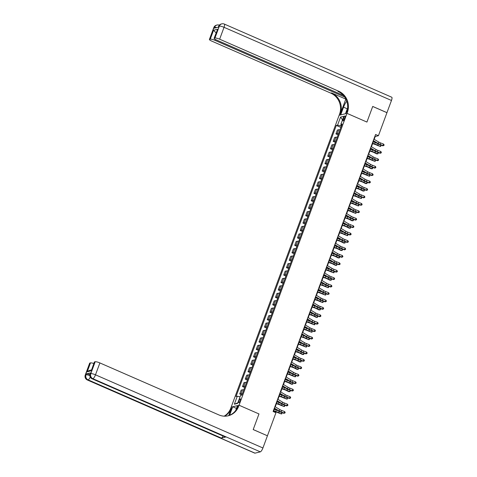 <?xml version="1.0" encoding="UTF-8"?>
<svg xmlns="http://www.w3.org/2000/svg" width="477" height="477" viewBox="0 0 477 477"><rect width="100%" height="100%" fill="white"/><g stroke="black" fill="none" stroke-linecap="round" stroke-linejoin="round"><path stroke-width="0.72" d="M240.271 400.602A2.069 0.572 -66.4 0 0 240.42 398.873A2.069 0.572 -66.4 0 0 238.905 400.936A2.069 0.572 -66.4 0 0 238.762 402.666A2.069 0.572 -66.4 0 0 240.271 400.602M267.388 435.775L253.204 429.544L258.975 413.941L239.043 405.229L347.006 113.359L339.135 115.273L230.773 408.211A16.164 15.204 -103.7 0 1 224.154 416.171M374.195 139.32L375.238 136.5L378.428 135.718L375.584 134.478L273.112 411.484L275.962 412.73L267.442 435.763M343.619 117.914L343.136 119.226A2.003 0.555 -66.4 0 0 342.993 120.902A2.003 0.555 -66.4 0 0 344.454 118.904L344.937 117.598A2.003 0.555 -66.4 0 0 345.08 115.917A2.003 0.555 -66.4 0 0 343.619 117.914L344.65 118.368M262.922 447.981A3.882 1.067 113.6 0 1 260.323 451.856L92.896 378.696L92.359 378.821A3.882 3.649 76.3 0 1 90.266 373.765A3.882 0.763 -159.7 0 0 90.04 373.914L90.374 373.02A3.882 0.763 20.3 0 1 90.594 372.871L90.266 373.765L90.797 373.634L95.191 361.745A3.882 0.763 20.3 0 1 99.89 362.931L95.489 374.815L262.922 447.981L267.43 435.793L253.192 429.574L258.975 413.941L239.043 405.229L231.166 407.143L232.71 406.768L229.854 414.495A7.274 2.003 -66.4 0 0 229.58 415.276M341.198 124.604L340.715 125.904L337.585 125.117L336.297 125.433L236.026 396.494L237.313 396.184L240.044 396.87M337.585 125.117L340.554 117.092L343.828 116.299L340.864 124.318L341.753 125.075M237.313 396.184L234.344 404.204L237.624 403.411L240.593 395.385L241.881 395.069L342.152 124.008L340.864 124.318M391.468 100.468L224.035 27.308A3.882 1.067 -66.4 0 0 224.315 24.065L391.748 97.225A3.882 1.067 113.6 0 1 391.468 100.468L386.96 112.655L372.722 106.437L366.938 122.07L372.71 106.466L386.948 112.685L378.428 135.718M347.62 107.909L345.467 113.735L347.006 113.359L366.938 122.07L347.006 113.359L347.405 112.292A16.164 15.204 76.3 0 0 338.664 91.208L219.641 39.197A3.882 0.763 -159.7 0 0 214.948 38.017L219.342 26.128L218.812 26.253L218.484 27.147L214.227 28.185L214.555 27.29L214.024 27.422L209.624 39.311L210.256 39.156L213.553 30.242L217.613 29.252L214.095 38.315A3.882 0.763 -159.7 0 0 216.457 39.973L343.434 95.454M273.458 411.639L274.537 408.717M275.241 406.815L277.286 401.288M277.99 399.386L280.035 393.859M280.738 391.957L282.783 386.43M283.487 384.528L285.532 378.994M286.236 377.098L288.281 371.565M288.984 369.663L291.03 364.136M291.733 362.234L293.778 356.707M294.482 354.805L296.527 349.277M297.231 347.375L299.276 341.842M299.979 339.946L302.024 334.413M302.728 332.511L304.773 326.983M305.477 325.081L307.522 319.554M308.225 317.652L310.271 312.125M310.974 310.223L313.019 304.69M313.723 302.794L315.768 297.26M316.472 295.358L318.517 289.831M319.22 287.929L321.265 282.402M321.969 280.5L324.014 274.973M324.718 273.071L326.763 267.537M327.466 265.641L329.512 260.108M330.215 258.206L332.26 252.679M332.964 250.777L335.009 245.25M335.713 243.348L337.758 237.82M338.461 235.918L340.506 230.385M341.21 228.489L343.255 222.956M343.959 221.054L346.004 215.526M346.707 213.624L348.753 208.097M349.456 206.195L351.501 200.668M352.205 198.766L354.25 193.233M354.954 191.331L356.999 185.803M357.702 183.901L359.747 178.374M360.451 176.472L362.496 170.945M363.2 169.043L365.245 163.516M365.948 161.614L367.994 156.08M368.697 154.178L370.742 148.651M371.446 146.749L373.491 141.222M341.347 126.184L340.715 125.904M374.892 136.344L375.238 136.5M336.297 125.433L340.882 127.437M339.976 129.887A2.588 0.513 -159.7 0 0 338.658 129.732L337.37 130.042L335.939 133.906L338.133 134.866M242.346 393.817A2.588 0.513 -159.7 0 0 241.028 393.662L239.74 393.972L241.934 394.932M239.74 393.972L241.171 390.108L242.453 389.798A2.588 0.513 -159.7 0 1 243.771 389.953M245.095 386.388A2.588 0.513 -159.7 0 0 243.777 386.227L242.489 386.543L244.683 387.503M242.489 386.543L243.92 382.679L245.202 382.363A2.588 0.513 -159.7 0 1 246.52 382.524M247.843 378.959A2.588 0.513 -159.7 0 0 246.526 378.798L245.238 379.114L247.432 380.068M245.238 379.114L246.669 375.25L247.951 374.934A2.588 0.513 -159.7 0 1 249.268 375.095M250.592 371.523A2.588 0.513 -159.7 0 0 249.274 371.368L247.986 371.684L250.181 372.638M247.986 371.684L249.411 367.821L250.699 367.505A2.588 0.513 -159.7 0 1 252.017 367.66M253.341 364.094A2.588 0.513 -159.7 0 0 252.023 363.939L250.735 364.249L252.929 365.209M250.735 364.249L252.16 360.385L253.448 360.075A2.588 0.513 -159.7 0 1 254.766 360.23M256.089 356.665A2.588 0.513 -159.7 0 0 254.772 356.51L253.484 356.82L255.672 357.78M253.484 356.82L254.909 352.956L256.197 352.646A2.588 0.513 -159.7 0 1 257.514 352.801M258.838 349.236A2.588 0.513 -159.7 0 0 257.52 349.075L256.232 349.391L258.421 350.351M256.232 349.391L257.658 345.527L258.945 345.211A2.588 0.513 -159.7 0 1 260.263 345.372M261.587 341.806A2.588 0.513 -159.7 0 0 260.269 341.645L258.981 341.961L261.169 342.915M258.981 341.961L260.406 338.098L261.694 337.782A2.588 0.513 -159.7 0 1 263.012 337.943M264.336 334.371A2.588 0.513 -159.7 0 0 263.018 334.216L261.73 334.532L263.918 335.486M261.73 334.532L263.155 330.668L264.443 330.352A2.588 0.513 -159.7 0 1 265.761 330.507M267.084 326.942A2.588 0.513 -159.7 0 0 265.767 326.787L264.479 327.097L266.667 328.057M264.479 327.097L265.904 323.233L267.192 322.923A2.588 0.513 -159.7 0 1 268.509 323.078M269.833 319.512A2.588 0.513 -159.7 0 0 268.515 319.357L267.227 319.668L269.416 320.627M267.227 319.668L268.652 315.804L269.94 315.494A2.588 0.513 -159.7 0 1 271.258 315.649M272.576 312.083A2.588 0.513 -159.7 0 0 271.264 311.922L269.976 312.238L272.164 313.198M269.976 312.238L271.401 308.375L272.689 308.059A2.588 0.513 -159.7 0 1 274.007 308.22M275.324 304.654A2.588 0.513 -159.7 0 0 274.013 304.493L272.725 304.809L274.913 305.763M272.725 304.809L274.15 300.945L275.438 300.629A2.588 0.513 -159.7 0 1 276.755 300.79M278.073 297.219A2.588 0.513 -159.7 0 0 276.761 297.064L275.473 297.38L277.662 298.334M275.473 297.38L276.898 293.516L278.186 293.2A2.588 0.513 -159.7 0 1 279.504 293.355M280.822 289.789A2.588 0.513 -159.7 0 0 279.51 289.634L278.222 289.944L280.41 290.904M278.222 289.944L279.647 286.081L280.935 285.771A2.588 0.513 -159.7 0 1 282.253 285.926M283.571 282.36A2.588 0.513 -159.7 0 0 282.259 282.205L280.971 282.515L283.159 283.475M280.971 282.515L282.396 278.651L283.684 278.341A2.588 0.513 -159.7 0 1 285.002 278.496M286.319 274.931A2.588 0.513 -159.7 0 0 285.002 274.77L283.72 275.086L285.908 276.046M283.72 275.086L285.145 271.222L286.433 270.906A2.588 0.513 -159.7 0 1 287.75 271.067M289.068 267.502A2.588 0.513 -159.7 0 0 287.75 267.341L286.468 267.657L288.657 268.611M286.468 267.657L287.893 263.793L289.181 263.477A2.588 0.513 -159.7 0 1 290.499 263.638M291.817 260.066A2.588 0.513 -159.7 0 0 290.499 259.911L289.217 260.227L291.405 261.181M289.217 260.227L290.642 256.358L291.93 256.048A2.588 0.513 -159.7 0 1 293.248 256.203M294.565 252.637A2.588 0.513 -159.7 0 0 293.248 252.482L291.966 252.792L294.154 253.752M291.966 252.792L293.391 248.928L294.679 248.618A2.588 0.513 -159.7 0 1 295.996 248.773M297.314 245.208A2.588 0.513 -159.7 0 0 295.996 245.053L294.714 245.363L296.903 246.323M294.714 245.363L296.139 241.499L297.427 241.189A2.588 0.513 -159.7 0 1 298.745 241.344M300.063 237.779A2.588 0.513 -159.7 0 0 298.745 237.618L297.457 237.934L299.651 238.894M297.457 237.934L298.888 234.07L300.176 233.754A2.588 0.513 -159.7 0 1 301.494 233.915M302.812 230.349A2.588 0.513 -159.7 0 0 301.494 230.188L300.206 230.504L302.4 231.458M300.206 230.504L301.637 226.641L302.925 226.325A2.588 0.513 -159.7 0 1 304.243 226.486M305.56 222.914A2.588 0.513 -159.7 0 0 304.243 222.759L302.955 223.075L305.149 224.029M302.955 223.075L304.386 219.205L305.674 218.895A2.588 0.513 -159.7 0 1 306.991 219.05M308.309 215.485A2.588 0.513 -159.7 0 0 306.991 215.33L305.703 215.64L307.898 216.6M305.703 215.64L307.134 211.776L308.422 211.466A2.588 0.513 -159.7 0 1 309.74 211.621M311.058 208.055A2.588 0.513 -159.7 0 0 309.74 207.9L308.452 208.21L310.646 209.17M308.452 208.21L309.883 204.347L311.171 204.037A2.588 0.513 -159.7 0 1 312.489 204.192M313.806 200.626A2.588 0.513 -159.7 0 0 312.489 200.465L311.201 200.781L313.395 201.741M311.201 200.781L312.632 196.918L313.92 196.602A2.588 0.513 -159.7 0 1 315.237 196.762M316.555 193.197A2.588 0.513 -159.7 0 0 315.237 193.036L313.949 193.352L316.144 194.306M313.949 193.352L315.38 189.488L316.668 189.172A2.588 0.513 -159.7 0 1 317.986 189.333M319.304 185.762A2.588 0.513 -159.7 0 0 317.986 185.607L316.698 185.917L318.892 186.877M316.698 185.917L318.129 182.053L319.417 181.743A2.588 0.513 -159.7 0 1 320.735 181.898M322.053 178.332A2.588 0.513 -159.7 0 0 320.735 178.177L319.447 178.487L321.641 179.447M319.447 178.487L320.878 174.624L322.166 174.314A2.588 0.513 -159.7 0 1 323.484 174.469M324.801 170.903A2.588 0.513 -159.7 0 0 323.484 170.748L322.196 171.058L324.39 172.018M322.196 171.058L323.627 167.194L324.915 166.884A2.588 0.513 -159.7 0 1 326.232 167.039M327.55 163.474A2.588 0.513 -159.7 0 0 326.232 163.313L324.944 163.629L327.139 164.589M324.944 163.629L326.375 159.765L327.663 159.449A2.588 0.513 -159.7 0 1 328.981 159.61M330.299 156.045A2.588 0.513 -159.7 0 0 328.981 155.884L327.693 156.2L329.887 157.154M327.693 156.2L329.124 152.336L330.412 152.02A2.588 0.513 -159.7 0 1 331.73 152.181M333.047 148.609A2.588 0.513 -159.7 0 0 331.73 148.454L330.442 148.764L332.636 149.724M330.442 148.764L331.873 144.901L333.161 144.591A2.588 0.513 -159.7 0 1 334.478 144.746M335.796 141.18A2.588 0.513 -159.7 0 0 334.478 141.025L333.19 141.335L335.385 142.295M333.19 141.335L334.621 137.471L335.909 137.161A2.588 0.513 -159.7 0 1 337.227 137.316M338.545 133.751A2.588 0.513 -159.7 0 0 337.227 133.596L335.939 133.906M342.516 119.852L340.554 117.092M234.344 404.204L237.844 402.821M373.861 139.123A2.26 0.447 20.3 0 1 373.926 139.159L378.762 142.074A3.232 0.638 -159.7 0 0 380.622 142.951L383.568 144.078L383.019 145.563L383.902 145.497L382.816 145.831L379.871 144.698A4.848 0.954 20.3 0 1 377.08 143.386L373.163 141.025M373.312 140.608A2.26 0.447 20.3 0 1 373.378 140.643L378.213 143.559A3.232 0.638 -159.7 0 0 380.074 144.436L383.019 145.563L382.816 145.831M383.568 144.078L384.122 144.907L383.902 145.497M372.603 143.625L374.886 144.37A3.232 0.638 20.3 0 1 376.931 145.199L380.252 146.451L377.766 145.211A4.848 0.954 -159.7 0 0 374.695 143.965L372.716 143.321M380.831 145.068L380.825 146.332L380.252 146.451L380.771 145.044M376.019 142.748A4.848 0.954 -159.7 0 0 375.244 142.48L373.264 141.836M371.112 146.552A2.26 0.447 20.3 0 1 371.178 146.588L376.013 149.504A3.232 0.638 -159.7 0 0 377.873 150.38L380.819 151.507L380.27 152.998L381.153 152.932L380.068 153.26L377.122 152.133A4.848 0.954 20.3 0 1 374.332 150.815L370.414 148.454M370.563 148.037A2.26 0.447 20.3 0 1 370.629 148.079L375.465 150.988A3.232 0.638 -159.7 0 0 377.325 151.865L380.27 152.998L380.068 153.26M380.819 151.507L381.373 152.336L381.153 152.932M368.369 153.982A2.26 0.447 20.3 0 1 368.429 154.023L373.264 156.933A3.232 0.638 -159.7 0 0 375.125 157.809L378.07 158.942L377.522 160.427L378.404 160.361L377.319 160.689L374.373 159.562A4.848 0.954 20.3 0 1 371.583 158.245L367.666 155.884M367.815 155.472A2.26 0.447 20.3 0 1 367.88 155.508L372.716 158.418A3.232 0.638 -159.7 0 0 374.576 159.294L377.522 160.427L377.319 160.689M378.07 158.942L378.625 159.765L378.404 160.361M365.62 161.411A2.26 0.447 20.3 0 1 365.68 161.453L370.516 164.362A3.232 0.638 -159.7 0 0 372.376 165.239L375.321 166.372L374.773 167.856L375.655 167.791L374.57 168.119L371.625 166.992A4.848 0.954 20.3 0 1 368.834 165.674L364.917 163.313M365.066 162.901A2.26 0.447 20.3 0 1 365.132 162.937L369.967 165.853A3.232 0.638 -159.7 0 0 371.827 166.729L374.773 167.856L374.57 168.119M375.321 166.372L375.876 167.194L375.655 167.791M369.854 151.054L372.138 151.799A3.232 0.638 20.3 0 1 374.183 152.628L376.669 153.874L377.504 153.886L375.017 152.64A4.848 0.954 -159.7 0 0 371.947 151.394L369.967 150.75M378.082 152.503L378.076 153.767L377.504 153.886L378.022 152.479M373.27 150.177A4.848 0.954 -159.7 0 0 372.495 149.909L370.516 149.265M367.105 158.483L369.389 159.229A3.232 0.638 20.3 0 1 371.434 160.057L374.755 161.315L372.269 160.069A4.848 0.954 -159.7 0 0 369.198 158.823L367.218 158.179M375.333 159.932L375.327 161.196L374.755 161.315L375.274 159.908M370.522 157.607A4.848 0.954 -159.7 0 0 369.747 157.338L367.767 156.695M364.356 165.918L366.64 166.658A3.232 0.638 20.3 0 1 368.685 167.493L371.172 168.733L372.006 168.745L369.52 167.505A4.848 0.954 -159.7 0 0 366.449 166.258L364.47 165.608M372.585 167.361L372.579 168.625L372.006 168.745L372.525 167.338M367.773 165.036A4.848 0.954 -159.7 0 0 366.998 164.768L365.018 164.124M362.872 168.846A2.26 0.447 20.3 0 1 362.931 168.882L367.767 171.798A3.232 0.638 -159.7 0 0 369.627 172.674L372.573 173.801L372.024 175.286L372.907 175.22L371.821 175.554L368.876 174.421A4.848 0.954 20.3 0 1 366.086 173.109L362.168 170.742M362.317 170.331A2.26 0.447 20.3 0 1 362.383 170.367L367.218 173.282A3.232 0.638 -159.7 0 0 369.079 174.159L372.024 175.286L371.821 175.554M372.573 173.801L373.127 174.63L372.907 175.22M361.608 173.348L363.891 174.087A3.232 0.638 20.3 0 1 365.937 174.922L369.258 176.174L366.771 174.934A4.848 0.954 -159.7 0 0 363.701 173.688L361.721 173.044M369.836 174.791L369.83 176.055L369.258 176.174L369.776 174.767M365.024 172.471A4.848 0.954 -159.7 0 0 364.249 172.203L362.27 171.553M346.761 101.225A7.274 2.003 -66.4 0 0 343.535 107.17L340.679 114.897L339.135 115.273L339.529 114.206A16.164 15.204 76.3 0 0 330.788 93.122L211.764 41.111A3.882 0.763 -159.7 0 1 209.403 39.454L213.803 27.565A3.882 0.763 20.3 0 1 214.024 27.422A3.882 3.649 76.3 0 1 216.522 25.144A3.882 3.882 0 0 0 213.803 27.565M345.795 99.156L340.298 114.015A16.164 15.204 76.3 0 0 331.557 92.937L345.897 99.133M217.613 29.252L214.316 38.166L214.948 38.017M344.656 97.016L214.948 40.336A3.882 0.763 -159.7 0 0 210.256 39.156M216.302 32.353L215.705 32.502A3.882 0.763 20.3 0 1 216.188 32.663M347.405 112.292L346.636 112.477A16.164 15.204 76.3 0 0 337.895 91.393L338.664 91.208M215.705 32.502L213.553 30.242M90.594 372.871L86.337 373.908A3.882 0.763 20.3 0 1 89.855 374.624M228.739 415.592L231.542 408.026A16.164 15.204 -103.7 0 1 224.56 416.188M235.68 410.518L237.498 405.605L239.043 405.229L238.649 406.297A16.164 15.204 -103.7 0 1 228.227 415.783A16.164 15.204 -103.7 0 1 218.913 414.936L99.89 362.931M95.191 361.745L94.565 361.9A3.882 0.763 20.3 0 0 94.345 362.049L91.268 370.814L87.202 371.804L90.499 362.89L89.873 363.039L85.478 374.928L86.009 374.797L86.337 373.908M90.499 362.89A3.882 0.763 20.3 0 1 93.796 363.522M223.123 436.056A3.882 1.067 113.6 0 1 221.37 438.089L88.108 379.859L87.571 379.99A3.882 3.649 76.3 0 1 85.478 374.928A3.882 0.763 -159.7 0 0 85.252 375.077L89.652 363.188A3.882 0.763 20.3 0 1 89.873 363.039M260.323 451.856L255.004 453.15A3.882 1.067 113.6 0 1 254.772 453.138L87.339 379.978A3.882 1.067 -66.4 0 0 87.571 379.99L255.004 453.15M221.37 438.089L225.621 437.057A3.882 1.067 113.6 0 1 225.388 437.045L92.127 378.81A3.882 1.067 -66.4 0 0 92.359 378.821L225.621 437.057M236.461 408.407L232.71 406.768M238.649 406.297L237.88 406.487A16.164 15.204 -103.7 0 1 227.845 415.872M87.202 371.804L89.235 370.474L91.423 369.943M360.123 176.275A2.26 0.447 20.3 0 1 360.183 176.311L365.018 179.227A3.232 0.638 -159.7 0 0 366.879 180.103L369.824 181.23L369.276 182.721L370.158 182.649L369.073 182.983L366.127 181.85A4.848 0.954 20.3 0 1 363.337 180.539L359.419 178.177M359.569 177.76A2.26 0.447 20.3 0 1 359.634 177.796L364.47 180.711A3.232 0.638 -159.7 0 0 366.33 181.588L369.276 182.721L369.073 182.983M369.824 181.23L370.379 182.059L370.158 182.649M358.859 180.777L361.143 181.522A3.232 0.638 20.3 0 1 363.188 182.351L365.674 183.591L366.509 183.603L364.023 182.363A4.848 0.954 -159.7 0 0 360.952 181.117L358.972 180.473M367.087 182.22L367.081 183.484L366.509 183.603L367.028 182.196M362.276 179.901A4.848 0.954 -159.7 0 0 361.5 179.632L359.521 178.988M357.374 183.705A2.26 0.447 20.3 0 1 357.434 183.74L362.27 186.656A3.232 0.638 -159.7 0 0 364.13 187.533L367.075 188.659L366.527 190.15L367.415 190.084L366.324 190.412L363.379 189.286A4.848 0.954 20.3 0 1 360.588 187.968L356.671 185.607M356.82 185.189A2.26 0.447 20.3 0 1 356.885 185.231L361.721 188.141A3.232 0.638 -159.7 0 0 363.581 189.017L366.527 190.15L366.324 190.412M367.075 188.659L367.63 189.488L367.415 190.084M356.11 188.206L358.394 188.952A3.232 0.638 20.3 0 1 360.439 189.78L362.925 191.027L363.76 191.038L361.274 189.792A4.848 0.954 -159.7 0 0 358.203 188.546L356.224 187.902M364.339 189.655L364.333 190.919L363.76 191.038L364.279 189.631M359.527 187.33A4.848 0.954 -159.7 0 0 358.752 187.062L356.772 186.418M354.626 191.134A2.26 0.447 20.3 0 1 354.685 191.176L359.521 194.085A3.232 0.638 -159.7 0 0 361.381 194.962L364.327 196.095L363.778 197.579L364.666 197.514L363.575 197.842L360.63 196.715A4.848 0.954 20.3 0 1 357.839 195.397L353.922 193.036M354.071 192.625A2.26 0.447 20.3 0 1 354.137 192.66L358.972 195.57A3.232 0.638 -159.7 0 0 360.833 196.446L363.778 197.579L363.575 197.842M364.327 196.095L364.881 196.918L364.666 197.514M353.362 195.636L355.645 196.381A3.232 0.638 20.3 0 1 357.69 197.21L361.011 198.468L358.525 197.222A4.848 0.954 -159.7 0 0 355.454 195.975L353.475 195.332M361.59 197.084L361.584 198.349L361.011 198.468L361.53 197.061M356.778 194.759A4.848 0.954 -159.7 0 0 356.003 194.491L354.023 193.847M351.877 198.569A2.26 0.447 20.3 0 1 351.937 198.605L356.772 201.515A3.232 0.638 -159.7 0 0 358.632 202.391L361.578 203.524L361.029 205.009L361.918 204.943L360.827 205.271L357.881 204.144A4.848 0.954 20.3 0 1 355.091 202.826L351.173 200.465M351.322 200.054A2.26 0.447 20.3 0 1 351.388 200.09L356.224 203.005A3.232 0.638 -159.7 0 0 358.084 203.882L361.029 205.009L360.827 205.271M361.578 203.524L362.132 204.347L361.918 204.943M350.613 203.071L352.897 203.81A3.232 0.638 20.3 0 1 354.942 204.645L358.263 205.897L355.776 204.657A4.848 0.954 -159.7 0 0 352.706 203.411L350.726 202.761M358.841 204.514L358.835 205.778L358.263 205.897L358.782 204.49M354.029 202.188A4.848 0.954 -159.7 0 0 353.254 201.92L351.275 201.276M349.128 205.998A2.26 0.447 20.3 0 1 349.188 206.034L354.023 208.95A3.232 0.638 -159.7 0 0 355.884 209.826L358.829 210.953L358.281 212.438L359.169 212.372L358.078 212.706L355.132 211.573A4.848 0.954 20.3 0 1 352.342 210.262L348.425 207.9M348.574 207.483A2.26 0.447 20.3 0 1 348.639 207.519L353.475 210.435A3.232 0.638 -159.7 0 0 355.335 211.311L358.281 212.438L358.078 212.706M358.829 210.953L359.384 211.782L359.169 212.372M347.864 210.5L350.148 211.239A3.232 0.638 20.3 0 1 352.193 212.074L355.514 213.326L353.028 212.086A4.848 0.954 -159.7 0 0 349.957 210.84L347.977 210.196M356.092 211.943L356.086 213.207L355.514 213.326L356.033 211.919M351.281 209.624A4.848 0.954 -159.7 0 0 350.506 209.355L348.526 208.705M346.38 213.428A2.26 0.447 20.3 0 1 346.439 213.463L351.275 216.379A3.232 0.638 -159.7 0 0 353.135 217.256L356.08 218.383L355.532 219.873L356.42 219.802L355.329 220.135L352.384 219.003A4.848 0.954 20.3 0 1 349.593 217.691L345.676 215.33M345.825 214.912A2.26 0.447 20.3 0 1 345.891 214.948L350.726 217.864A3.232 0.638 -159.7 0 0 352.586 218.74L355.532 219.873L355.329 220.135M356.08 218.383L356.635 219.211L356.42 219.802M345.115 217.929L347.399 218.675A3.232 0.638 20.3 0 1 349.444 219.503L351.931 220.744L352.765 220.756L350.279 219.515A4.848 0.954 -159.7 0 0 347.208 218.269L345.229 217.625M353.344 219.372L353.338 220.636L352.765 220.756L353.284 219.348M348.538 217.053A4.848 0.954 -159.7 0 0 347.757 216.785L345.777 216.141M343.631 220.857A2.26 0.447 20.3 0 1 343.69 220.893L348.526 223.808A3.232 0.638 -159.7 0 0 350.386 224.685L353.332 225.812L352.783 227.302L353.672 227.237L352.581 227.565L349.635 226.438A4.848 0.954 20.3 0 1 346.845 225.12L342.927 222.759M343.076 222.342A2.26 0.447 20.3 0 1 343.142 222.383L347.977 225.293A3.232 0.638 -159.7 0 0 349.838 226.17L352.783 227.302L352.581 227.565M353.332 225.812L353.886 226.641L353.672 227.237M342.367 225.359L344.65 226.104A3.232 0.638 20.3 0 1 346.696 226.933L349.182 228.179L350.017 228.191L347.53 226.945A4.848 0.954 -159.7 0 0 344.46 225.699L342.48 225.055M350.601 226.808L350.589 228.072L350.017 228.191L350.535 226.784M345.789 224.482A4.848 0.954 -159.7 0 0 345.008 224.214L343.029 223.57M340.882 228.286A2.26 0.447 20.3 0 1 340.942 228.328L345.777 231.238A3.232 0.638 -159.7 0 0 347.638 232.114L350.583 233.247L350.035 234.732L350.923 234.666L349.832 234.994L346.886 233.867A4.848 0.954 20.3 0 1 344.096 232.549L340.179 230.188M340.328 229.777A2.26 0.447 20.3 0 1 340.393 229.813L345.229 232.722A3.232 0.638 -159.7 0 0 347.089 233.599L350.035 234.732L349.832 234.994M350.583 233.247L351.138 234.07L350.923 234.666M339.618 232.788L341.902 233.533A3.232 0.638 20.3 0 1 343.947 234.362L347.268 235.62L344.782 234.374A4.848 0.954 -159.7 0 0 341.711 233.128L339.731 232.484M347.852 234.237L347.84 235.501L347.268 235.62L347.787 234.213M343.041 231.911A4.848 0.954 -159.7 0 0 342.259 231.643L340.28 230.999M338.133 235.721A2.26 0.447 20.3 0 1 338.193 235.757L343.029 238.667A3.232 0.638 -159.7 0 0 344.889 239.543L347.834 240.676L347.286 242.161L348.174 242.095L347.083 242.423L344.138 241.296A4.848 0.954 20.3 0 1 341.347 239.979L337.43 237.618M337.579 237.206A2.26 0.447 20.3 0 1 337.644 237.242L342.48 240.158A3.232 0.638 -159.7 0 0 344.34 241.034L347.286 242.161L347.083 242.423M347.834 240.676L348.389 241.499L348.174 242.095M336.869 240.223L339.153 240.963A3.232 0.638 20.3 0 1 341.198 241.797L343.684 243.037L344.519 243.049L342.033 241.809A4.848 0.954 -159.7 0 0 338.962 240.563L336.983 239.919M345.104 241.666L345.092 242.93L344.519 243.049L345.038 241.642M340.292 239.341A4.848 0.954 -159.7 0 0 339.511 239.072L337.531 238.428M335.385 243.151A2.26 0.447 20.3 0 1 335.444 243.187L340.28 246.102A3.232 0.638 -159.7 0 0 342.14 246.979L345.086 248.106L344.537 249.59L345.426 249.525L344.334 249.859L341.389 248.726A4.848 0.954 20.3 0 1 338.598 247.414L334.681 245.053M334.836 244.635A2.26 0.447 20.3 0 1 334.896 244.671L339.731 247.587A3.232 0.638 -159.7 0 0 341.592 248.463L344.537 249.59L344.334 249.859M345.086 248.106L345.646 248.934L345.426 249.525M334.121 247.652L336.404 248.392A3.232 0.638 20.3 0 1 338.449 249.227L340.936 250.467L341.77 250.479L339.284 249.238A4.848 0.954 -159.7 0 0 336.213 247.992L334.234 247.348M342.355 249.095L342.343 250.359L341.77 250.479L342.289 249.072M337.543 246.776A4.848 0.954 -159.7 0 0 336.762 246.508L334.782 245.858M332.636 250.58A2.26 0.447 20.3 0 1 332.696 250.616L337.531 253.531A3.232 0.638 -159.7 0 0 339.391 254.408L342.337 255.535L341.788 257.025L342.677 256.954L341.586 257.288L338.64 256.155A4.848 0.954 20.3 0 1 335.85 254.843L331.932 252.482M332.087 252.065A2.26 0.447 20.3 0 1 332.147 252.1L336.983 255.016A3.232 0.638 -159.7 0 0 338.843 255.893L341.788 257.025L341.586 257.288M342.337 255.535L342.897 256.364L342.677 256.954M331.372 255.082L333.656 255.827A3.232 0.638 20.3 0 1 335.701 256.656L338.187 257.896L339.022 257.908L336.535 256.668A4.848 0.954 -159.7 0 0 333.465 255.422L331.485 254.778M339.606 256.525L339.594 257.789L339.022 257.908L339.541 256.501M334.794 254.205A4.848 0.954 -159.7 0 0 334.013 253.937L332.034 253.293M329.887 258.009A2.26 0.447 20.3 0 1 329.947 258.045L334.782 260.961A3.232 0.638 -159.7 0 0 336.643 261.837L339.588 262.964L339.04 264.455L339.928 264.389L338.837 264.717L335.891 263.59A4.848 0.954 20.3 0 1 333.101 262.272L329.184 259.911M329.339 259.494A2.26 0.447 20.3 0 1 329.398 259.536L334.234 262.445A3.232 0.638 -159.7 0 0 336.094 263.322L339.04 264.455L338.837 264.717M339.588 262.964L340.149 263.793L339.928 264.389M328.623 262.511L330.907 263.256A3.232 0.638 20.3 0 1 332.952 264.085L335.438 265.331L336.273 265.343L333.787 264.097A4.848 0.954 -159.7 0 0 330.716 262.851L328.736 262.207M336.857 263.96L336.845 265.224L336.273 265.343L336.792 263.936M332.046 261.635A4.848 0.954 -159.7 0 0 331.265 261.366L329.285 260.722M327.139 265.439A2.26 0.447 20.3 0 1 327.198 265.48L332.034 268.39A3.232 0.638 -159.7 0 0 333.894 269.267L336.84 270.399L336.291 271.884L337.179 271.818L336.088 272.146L333.143 271.019A4.848 0.954 20.3 0 1 330.352 269.702L326.435 267.341M326.59 266.929A2.26 0.447 20.3 0 1 326.65 266.965L331.485 269.875A3.232 0.638 -159.7 0 0 333.345 270.751L336.291 271.884L336.088 272.146M336.84 270.399L337.4 271.222L337.179 271.818M325.874 269.94L328.158 270.686A3.232 0.638 20.3 0 1 330.203 271.514L333.524 272.772L331.038 271.526A4.848 0.954 -159.7 0 0 327.967 270.28L325.988 269.636M334.109 271.389L334.097 272.653L333.524 272.772L334.043 271.365M329.297 269.064A4.848 0.954 -159.7 0 0 328.516 268.795L326.536 268.152M324.39 272.874A2.26 0.447 20.3 0 1 324.449 272.91L329.285 275.819A3.232 0.638 -159.7 0 0 331.145 276.696L334.091 277.829L333.542 279.313L334.431 279.248L333.34 279.576L330.394 278.449A4.848 0.954 20.3 0 1 327.604 277.131L323.686 274.77M323.841 274.358A2.26 0.447 20.3 0 1 323.901 274.394L328.736 277.31A3.232 0.638 -159.7 0 0 330.597 278.186L333.542 279.313L333.34 279.576M334.091 277.829L334.651 278.651L334.431 279.248M323.126 277.375L325.409 278.115A3.232 0.638 20.3 0 1 327.455 278.95L329.941 280.19L330.776 280.202L328.289 278.962A4.848 0.954 -159.7 0 0 325.219 277.715L323.239 277.071M331.36 278.818L331.348 280.082L330.776 280.202L331.294 278.795M326.548 276.493A4.848 0.954 -159.7 0 0 325.767 276.225L323.788 275.581M321.641 280.303A2.26 0.447 20.3 0 1 321.701 280.339L326.536 283.255A3.232 0.638 -159.7 0 0 328.397 284.131L331.342 285.258L330.794 286.743L331.682 286.677L330.591 287.011L327.645 285.878A4.848 0.954 20.3 0 1 324.855 284.566L320.938 282.205M321.093 281.788A2.26 0.447 20.3 0 1 321.152 281.824L325.988 284.739A3.232 0.638 -159.7 0 0 327.848 285.616L330.794 286.743L330.591 287.011M331.342 285.258L331.903 286.087L331.682 286.677M320.377 284.805L322.661 285.55A3.232 0.638 20.3 0 1 324.706 286.379L328.027 287.631L325.547 286.391A4.848 0.954 -159.7 0 0 322.47 285.145L320.49 284.501M328.611 286.248L328.599 287.512L328.027 287.631L328.546 286.224M323.8 283.928A4.848 0.954 -159.7 0 0 323.018 283.66L321.039 283.01M318.892 287.732A2.26 0.447 20.3 0 1 318.952 287.768L323.788 290.684A3.232 0.638 -159.7 0 0 325.648 291.56L328.593 292.687L328.045 294.178L328.933 294.106L327.842 294.44L324.897 293.307A4.848 0.954 20.3 0 1 322.106 291.996L318.189 289.634M318.344 289.217A2.26 0.447 20.3 0 1 318.403 289.253L323.239 292.168A3.232 0.638 -159.7 0 0 325.099 293.045L328.045 294.178L327.842 294.44M328.593 292.687L329.154 293.516L328.933 294.106M317.628 292.234L319.912 292.979A3.232 0.638 20.3 0 1 321.957 293.808L325.278 295.06L322.798 293.82A4.848 0.954 -159.7 0 0 319.721 292.574L317.742 291.93M325.863 293.677L325.851 294.941L325.278 295.06L325.797 293.653M321.051 291.358A4.848 0.954 -159.7 0 0 320.27 291.089L318.29 290.445M316.144 295.162A2.26 0.447 20.3 0 1 316.203 295.197L321.039 298.113A3.232 0.638 -159.7 0 0 322.899 298.99L325.845 300.122L325.296 301.607L326.185 301.542L325.093 301.869L322.148 300.743A4.848 0.954 20.3 0 1 319.357 299.425L315.44 297.064M315.595 296.646A2.26 0.447 20.3 0 1 315.655 296.688L320.49 299.598A3.232 0.638 -159.7 0 0 322.351 300.474L325.296 301.607L325.093 301.869M325.845 300.122L326.405 300.945L326.185 301.542M314.88 299.663L317.163 300.409A3.232 0.638 20.3 0 1 319.208 301.237L322.53 302.496L320.049 301.249A4.848 0.954 -159.7 0 0 316.972 300.003L314.993 299.359M323.114 301.112L323.102 302.376L322.53 302.496L323.048 301.088M318.302 298.787A4.848 0.954 -159.7 0 0 317.521 298.519L315.541 297.875M313.395 302.591A2.26 0.447 20.3 0 1 313.455 302.633L318.29 305.542A3.232 0.638 -159.7 0 0 320.15 306.419L323.096 307.552L322.547 309.036L323.436 308.971L322.345 309.299L319.399 308.172A4.848 0.954 20.3 0 1 316.609 306.854L312.691 304.493M312.846 304.082A2.26 0.447 20.3 0 1 312.906 304.117L317.742 307.027A3.232 0.638 -159.7 0 0 319.602 307.903L322.547 309.036L322.345 309.299M323.096 307.552L323.656 308.375L323.436 308.971M312.131 307.093L314.415 307.838A3.232 0.638 20.3 0 1 316.466 308.667L318.946 309.913L319.781 309.925L317.3 308.679A4.848 0.954 -159.7 0 0 314.224 307.432L312.244 306.789M320.365 308.541L320.353 309.806L319.781 309.925L320.3 308.518M315.553 306.216A4.848 0.954 -159.7 0 0 314.772 305.948L312.793 305.304M310.646 310.026A2.26 0.447 20.3 0 1 310.706 310.062L315.541 312.972A3.232 0.638 -159.7 0 0 317.402 313.848L320.347 314.981L319.799 316.466L320.687 316.4L319.596 316.728L316.65 315.601A4.848 0.954 20.3 0 1 313.86 314.283L309.943 311.922M310.098 311.511A2.26 0.447 20.3 0 1 310.157 311.547L314.993 314.462A3.232 0.638 -159.7 0 0 316.853 315.339L319.799 316.466L319.596 316.728M320.347 314.981L320.908 315.804L320.687 316.4M309.382 314.528L311.666 315.267A3.232 0.638 20.3 0 1 313.717 316.102L316.197 317.342L317.032 317.354L314.552 316.114A4.848 0.954 -159.7 0 0 311.475 314.868L309.495 314.224M317.616 315.971L317.604 317.235L317.032 317.354L317.551 315.947M312.805 313.645A4.848 0.954 -159.7 0 0 312.024 313.377L310.044 312.733M307.898 317.455A2.26 0.447 20.3 0 1 307.957 317.491L312.793 320.407A3.232 0.638 -159.7 0 0 314.653 321.283L317.599 322.41L317.05 323.895L317.938 323.829L316.847 324.163L313.902 323.03A4.848 0.954 20.3 0 1 311.111 321.719L307.194 319.357M307.349 318.94A2.26 0.447 20.3 0 1 307.409 318.976L312.244 321.892A3.232 0.638 -159.7 0 0 314.104 322.768L317.05 323.895L316.847 324.163M317.599 322.41L318.159 323.239L317.938 323.829M306.633 321.957L308.917 322.702A3.232 0.638 20.3 0 1 310.968 323.531L314.283 324.783L311.803 323.543A4.848 0.954 -159.7 0 0 308.726 322.297L306.747 321.653M314.868 323.4L314.856 324.664L314.283 324.783L314.802 323.376M310.056 321.081A4.848 0.954 -159.7 0 0 309.275 320.812L307.295 320.162M305.149 324.885A2.26 0.447 20.3 0 1 305.208 324.92L310.044 327.836A3.232 0.638 -159.7 0 0 311.904 328.713L314.85 329.84L314.301 331.33L315.19 331.259L314.099 331.593L311.153 330.46A4.848 0.954 20.3 0 1 308.363 329.148L304.445 326.787M304.6 326.369A2.26 0.447 20.3 0 1 304.66 326.405L309.495 329.321A3.232 0.638 -159.7 0 0 311.356 330.197L314.301 331.33L314.099 331.593M314.85 329.84L315.41 330.668L315.19 331.259M303.885 329.386L306.168 330.132A3.232 0.638 20.3 0 1 308.22 330.96L311.535 332.213L309.054 330.972A4.848 0.954 -159.7 0 0 305.978 329.726L303.998 329.082M312.119 330.829L312.107 332.093L311.535 332.213L312.053 330.805M307.307 328.51A4.848 0.954 -159.7 0 0 306.526 328.242L304.547 327.598M302.4 332.314A2.26 0.447 20.3 0 1 302.466 332.35L307.295 335.265A3.232 0.638 -159.7 0 0 309.156 336.142L312.101 337.275L311.553 338.759L312.441 338.694L311.35 339.022L308.404 337.895A4.848 0.954 20.3 0 1 305.614 336.577L301.697 334.216M301.852 333.799A2.26 0.447 20.3 0 1 301.911 333.84L306.747 336.75A3.232 0.638 -159.7 0 0 308.607 337.627L311.553 338.759L311.35 339.022M312.101 337.275L312.662 338.098L312.441 338.694M301.136 336.816L303.42 337.561A3.232 0.638 20.3 0 1 305.471 338.39L308.786 339.648L306.306 338.402A4.848 0.954 -159.7 0 0 303.229 337.156L301.249 336.512M309.37 338.265L309.358 339.529L308.786 339.648L309.305 338.241M304.559 335.939A4.848 0.954 -159.7 0 0 303.777 335.671L301.798 335.027M299.651 339.743A2.26 0.447 20.3 0 1 299.717 339.785L304.547 342.695A3.232 0.638 -159.7 0 0 306.407 343.571L309.352 344.704L308.804 346.189L309.692 346.123L308.601 346.451L305.656 345.324A4.848 0.954 20.3 0 1 302.865 344.006L298.948 341.645M299.103 341.234A2.26 0.447 20.3 0 1 299.162 341.27L303.998 344.179A3.232 0.638 -159.7 0 0 305.858 345.056L308.804 346.189L308.601 346.451M309.352 344.704L309.913 345.527L309.692 346.123M298.387 344.245L300.671 344.99A3.232 0.638 20.3 0 1 302.722 345.819L306.037 347.077L303.557 345.831A4.848 0.954 -159.7 0 0 300.48 344.585L298.501 343.941M306.622 345.694L306.61 346.958L306.037 347.077L306.556 345.67M301.81 343.368A4.848 0.954 -159.7 0 0 301.029 343.1L299.049 342.456M296.903 347.178A2.26 0.447 20.3 0 1 296.968 347.214L301.798 350.124A3.232 0.638 -159.7 0 0 303.658 351L306.604 352.133L306.055 353.618L306.944 353.552L305.852 353.886L302.907 352.753A4.848 0.954 20.3 0 1 300.116 351.436L296.199 349.075M296.354 348.663A2.26 0.447 20.3 0 1 296.414 348.699L301.249 351.615A3.232 0.638 -159.7 0 0 303.11 352.491L306.055 353.618L305.852 353.886M306.604 352.133L307.164 352.956L306.944 353.552M295.639 351.68L297.922 352.42A3.232 0.638 20.3 0 1 299.973 353.254L302.454 354.494L303.289 354.506L300.808 353.266A4.848 0.954 -159.7 0 0 297.731 352.02L295.752 351.376M303.873 353.123L303.867 354.387L303.289 354.506L303.807 353.099M299.061 350.798A4.848 0.954 -159.7 0 0 298.28 350.529L296.3 349.885M294.154 354.608A2.26 0.447 20.3 0 1 294.22 354.644L299.049 357.559A3.232 0.638 -159.7 0 0 300.909 358.436L303.855 359.563L303.306 361.047L304.195 360.982L303.104 361.316L300.158 360.183A4.848 0.954 20.3 0 1 297.368 358.871L293.45 356.51M293.605 356.092A2.26 0.447 20.3 0 1 293.665 356.128L298.501 359.044A3.232 0.638 -159.7 0 0 300.361 359.92L303.306 361.047L303.104 361.316M303.855 359.563L304.415 360.391L304.195 360.982M292.89 359.109L295.174 359.855A3.232 0.638 20.3 0 1 297.225 360.684L299.705 361.924L300.54 361.936L298.059 360.695A4.848 0.954 -159.7 0 0 294.983 359.449L293.003 358.805M301.124 360.552L301.118 361.816L300.54 361.936L301.059 360.529M296.312 358.233A4.848 0.954 -159.7 0 0 295.531 357.965L293.552 357.321M291.405 362.037A2.26 0.447 20.3 0 1 291.471 362.073L296.3 364.988A3.232 0.638 -159.7 0 0 298.161 365.865L301.106 366.992L300.558 368.482L301.446 368.411L300.355 368.745L297.409 367.612A4.848 0.954 20.3 0 1 294.619 366.3L290.702 363.939M290.857 363.522A2.26 0.447 20.3 0 1 290.916 363.557L295.752 366.473A3.232 0.638 -159.7 0 0 297.612 367.35L300.558 368.482L300.355 368.745M301.106 366.992L301.667 367.821L301.446 368.411M290.141 366.539L292.425 367.284A3.232 0.638 20.3 0 1 294.476 368.113L296.956 369.353L297.791 369.365L295.311 368.125A4.848 0.954 -159.7 0 0 292.234 366.879L290.255 366.235M298.375 367.982L298.369 369.246L297.791 369.365L298.31 367.958M293.564 365.662A4.848 0.954 -159.7 0 0 292.783 365.394L290.803 364.75M288.657 369.466A2.26 0.447 20.3 0 1 288.722 369.502L293.552 372.418A3.232 0.638 -159.7 0 0 295.412 373.294L298.358 374.427L297.809 375.912L298.697 375.846L297.606 376.174L294.661 375.047A4.848 0.954 20.3 0 1 291.87 373.729L287.953 371.368M288.108 370.951A2.26 0.447 20.3 0 1 288.168 370.993L293.003 373.902A3.232 0.638 -159.7 0 0 294.864 374.779L297.809 375.912L297.606 376.174M298.358 374.427L298.918 375.25L298.697 375.846M287.392 373.968L289.676 374.713A3.232 0.638 20.3 0 1 291.727 375.542L295.042 376.8L292.562 375.554A4.848 0.954 -159.7 0 0 289.485 374.308L287.506 373.664M295.627 375.417L295.621 376.681L295.042 376.8L295.561 375.393M290.815 373.092A4.848 0.954 -159.7 0 0 290.034 372.823L288.054 372.179M285.908 376.896A2.26 0.447 20.3 0 1 285.973 376.937L290.803 379.847A3.232 0.638 -159.7 0 0 292.663 380.724L295.609 381.856L295.06 383.341L295.949 383.275L294.858 383.603L291.912 382.476A4.848 0.954 20.3 0 1 289.122 381.159L285.204 378.798M285.359 378.386A2.26 0.447 20.3 0 1 285.419 378.422L290.255 381.332A3.232 0.638 -159.7 0 0 292.115 382.208L295.06 383.341L294.858 383.603M295.609 381.856L296.169 382.679L295.949 383.275M284.644 381.397L286.927 382.143A3.232 0.638 20.3 0 1 288.979 382.971L291.459 384.218L292.294 384.229L289.813 382.989A4.848 0.954 -159.7 0 0 286.737 381.743L284.757 381.093M292.878 382.846L292.872 384.11L292.294 384.229L292.812 382.822M288.066 380.521A4.848 0.954 -159.7 0 0 287.285 380.252L285.306 379.609M283.159 384.331A2.26 0.447 20.3 0 1 283.225 384.367L288.054 387.276A3.232 0.638 -159.7 0 0 289.915 388.153L292.86 389.286L292.312 390.77L293.2 390.705L292.109 391.039L289.163 389.906A4.848 0.954 20.3 0 1 286.373 388.588L282.456 386.227M282.611 385.815A2.26 0.447 20.3 0 1 282.67 385.851L287.506 388.767A3.232 0.638 -159.7 0 0 289.366 389.643L292.312 390.77L292.109 391.039M292.86 389.286L293.421 390.108L293.2 390.705M281.895 388.833L284.179 389.572A3.232 0.638 20.3 0 1 286.23 390.407L288.71 391.647L289.545 391.659L287.065 390.419A4.848 0.954 -159.7 0 0 283.988 389.172L282.008 388.528M290.129 390.275L290.123 391.539L289.545 391.659L290.064 390.252M285.318 387.95A4.848 0.954 -159.7 0 0 284.536 387.682L282.557 387.038M280.41 391.76A2.26 0.447 20.3 0 1 280.476 391.796L285.312 394.712A3.232 0.638 -159.7 0 0 287.166 395.588L290.111 396.715L289.563 398.2L290.451 398.134L289.36 398.468L286.415 397.335A4.848 0.954 20.3 0 1 283.624 396.023L279.707 393.662M279.862 393.245A2.26 0.447 20.3 0 1 279.921 393.281L284.757 396.196A3.232 0.638 -159.7 0 0 286.617 397.073L289.563 398.2L289.36 398.468M290.111 396.715L290.672 397.544L290.451 398.134M279.146 396.262L281.43 397.007A3.232 0.638 20.3 0 1 283.481 397.836L286.796 399.088L284.316 397.848A4.848 0.954 -159.7 0 0 281.239 396.602L279.26 395.958M287.381 397.705L287.375 398.969L286.796 399.088L287.315 397.681M282.569 395.385A4.848 0.954 -159.7 0 0 281.794 395.117L279.808 394.473M277.662 399.189A2.26 0.447 20.3 0 1 277.727 399.225L282.563 402.141A3.232 0.638 -159.7 0 0 284.417 403.017L287.363 404.144L286.814 405.635L287.703 405.569L286.611 405.897L283.666 404.764A4.848 0.954 20.3 0 1 280.875 403.453L276.958 401.091M277.113 400.674A2.26 0.447 20.3 0 1 277.173 400.71L282.008 403.625A3.232 0.638 -159.7 0 0 283.869 404.502L286.814 405.635L286.611 405.897M287.363 404.144L287.923 404.973L287.703 405.569M276.398 403.691L278.681 404.436A3.232 0.638 20.3 0 1 280.732 405.265L284.048 406.517L281.567 405.277A4.848 0.954 -159.7 0 0 278.49 404.031L276.511 403.387M284.632 405.134L284.626 406.398L284.048 406.517L284.572 405.11M279.82 402.815A4.848 0.954 -159.7 0 0 279.045 402.546L277.059 401.902M274.913 406.619A2.26 0.447 20.3 0 1 274.979 406.654L279.814 409.57A3.232 0.638 -159.7 0 0 281.668 410.447L284.614 411.579L284.065 413.064L284.954 412.999L283.863 413.326L280.917 412.2A4.848 0.954 20.3 0 1 278.133 410.882L274.209 408.521M274.364 408.103A2.26 0.447 20.3 0 1 274.424 408.145L279.26 411.055A3.232 0.638 -159.7 0 0 281.12 411.931L284.065 413.064L283.863 413.326M284.614 411.579L285.174 412.402L284.954 412.999M273.649 411.12L275.933 411.866A3.232 0.638 20.3 0 1 277.984 412.694L281.299 413.953L278.818 412.706A4.848 0.954 -159.7 0 0 275.742 411.46L273.762 410.816M281.883 412.569L281.877 413.833L281.299 413.953L281.824 412.545M277.071 410.244A4.848 0.954 -159.7 0 0 276.296 409.976L274.311 409.332M337.227 133.596L338.658 129.732M334.478 141.025L335.909 137.161M331.73 148.454L333.161 144.591M328.981 155.884L330.412 152.02M326.232 163.313L327.663 159.449M323.484 170.748L324.915 166.884M320.735 178.177L322.166 174.314M317.986 185.607L319.417 181.743M315.237 193.036L316.668 189.172M312.489 200.465L313.92 196.602M309.74 207.9L311.171 204.037M306.991 215.33L308.422 211.466M304.243 222.759L305.674 218.895M301.494 230.188L302.925 226.325M298.745 237.618L300.176 233.754M295.996 245.053L297.427 241.189M293.248 252.482L294.679 248.618M290.499 259.911L291.93 256.048M287.75 267.341L289.181 263.477M285.002 274.77L286.433 270.906M282.259 282.205L283.684 278.341M279.51 289.634L280.935 285.771M276.761 297.064L278.186 293.2M274.013 304.493L275.438 300.629M271.264 311.922L272.689 308.059M268.515 319.357L269.94 315.494M265.767 326.787L267.192 322.923M263.018 334.216L264.443 330.352M260.269 341.645L261.694 337.782M257.52 349.075L258.945 345.211M254.772 356.51L256.197 352.646M252.023 363.939L253.448 360.075M249.274 371.368L250.699 367.505M246.526 378.798L247.951 374.934M243.777 386.227L245.202 382.363M241.028 393.662L242.453 389.798M344.126 119.655L343.136 119.226M378.762 142.074L378.213 143.559M380.622 142.951L380.074 144.436M373.926 139.159L373.378 140.643M377.766 145.211L378.219 143.994M374.695 143.965L375.244 142.48M376.013 149.504L375.465 150.988M377.873 150.38L377.325 151.865M371.178 146.588L370.629 148.079M373.264 156.933L372.716 158.418M375.125 157.809L374.576 159.294M368.429 154.023L367.88 155.508M370.516 164.362L369.967 165.853M372.376 165.239L371.827 166.729M365.68 161.453L365.132 162.937M375.017 152.64L375.471 151.424M371.947 151.394L372.495 149.909M372.269 160.069L372.722 158.853M369.198 158.823L369.747 157.338M369.52 167.505L369.973 166.282M366.449 166.258L366.998 164.768M367.767 171.798L367.218 173.282M369.627 172.674L369.079 174.159M362.931 168.882L362.383 170.367M366.771 174.934L367.224 173.711M363.701 173.688L364.249 172.203M340.298 114.015L339.529 114.206M331.557 92.937L330.788 93.122M224.315 24.065A3.882 3.882 0 0 0 221.841 23.85A3.882 3.649 -103.7 0 0 219.342 26.128A3.882 0.763 20.3 0 1 224.035 27.308L219.641 39.197M215.294 39.4L214.948 40.336M218.591 26.402A3.882 0.763 20.3 0 1 218.812 26.253A3.882 3.649 76.3 0 1 221.31 23.981A3.882 3.882 0 0 0 218.591 26.402L218.299 27.189M219.342 25.156A3.882 3.882 0 0 0 217.053 25.013A3.882 3.649 -103.7 0 0 214.555 27.29A3.882 0.763 20.3 0 1 216.719 27.577M347.286 108.81L343.535 107.17M231.542 408.026L230.773 408.211M94.565 361.9L91.268 370.814M89.819 375.626A3.882 0.763 -159.7 0 0 86.009 374.797A3.882 3.649 -103.7 0 0 88.108 379.859A3.882 1.067 -66.4 0 0 90.248 377.063M95.489 374.815A3.882 0.763 -159.7 0 0 90.797 373.634A3.882 3.649 -103.7 0 0 92.896 378.696A3.882 1.067 -66.4 0 0 95.489 374.815M230.582 414.811L229.854 414.495M365.018 179.227L364.47 180.711M366.879 180.103L366.33 181.588M360.183 176.311L359.634 177.796M364.023 182.363L364.476 181.147M360.952 181.117L361.5 179.632M362.27 186.656L361.721 188.141M364.13 187.533L363.581 189.017M357.434 183.74L356.885 185.231M361.274 189.792L361.727 188.576M358.203 188.546L358.752 187.062M359.521 194.085L358.972 195.57M361.381 194.962L360.833 196.446M354.685 191.176L354.137 192.66M358.525 197.222L358.978 196.005M355.454 195.975L356.003 194.491M356.772 201.515L356.224 203.005M358.632 202.391L358.084 203.882M351.937 198.605L351.388 200.09M355.776 204.657L356.23 203.435M352.706 203.411L353.254 201.92M354.023 208.95L353.475 210.435M355.884 209.826L355.335 211.311M349.188 206.034L348.639 207.519M353.028 212.086L353.481 210.864M349.957 210.84L350.506 209.355M351.275 216.379L350.726 217.864M353.135 217.256L352.586 218.74M346.439 213.463L345.891 214.948M350.279 219.515L350.732 218.299M347.208 218.269L347.757 216.785M348.526 223.808L347.977 225.293M350.386 224.685L349.838 226.17M343.69 220.893L343.142 222.383M347.53 226.945L347.983 225.728M344.46 225.699L345.008 224.214M345.777 231.238L345.229 232.722M347.638 232.114L347.089 233.599M340.942 228.328L340.393 229.813M344.782 234.374L345.235 233.158M341.711 233.128L342.259 231.643M343.029 238.667L342.48 240.158M344.889 239.543L344.34 241.034M338.193 235.757L337.644 237.242M342.033 241.809L342.486 240.587M338.962 240.563L339.511 239.072M340.28 246.102L339.731 247.587M342.14 246.979L341.592 248.463M335.444 243.187L334.896 244.671M339.284 249.238L339.737 248.016M336.213 247.992L336.762 246.508M337.531 253.531L336.983 255.016M339.391 254.408L338.843 255.893M332.696 250.616L332.147 252.1M336.535 256.668L336.989 255.451M333.465 255.422L334.013 253.937M334.782 260.961L334.234 262.445M336.643 261.837L336.094 263.322M329.947 258.045L329.398 259.536M333.787 264.097L334.24 262.881M330.716 262.851L331.265 261.366M332.034 268.39L331.485 269.875M333.894 269.267L333.345 270.751M327.198 265.48L326.65 266.965M331.038 271.526L331.491 270.31M327.967 270.28L328.516 268.795M329.285 275.819L328.736 277.31M331.145 276.696L330.597 278.186M324.449 272.91L323.901 274.394M328.289 278.962L328.742 277.739M325.219 277.715L325.767 276.225M326.536 283.255L325.988 284.739M328.397 284.131L327.848 285.616M321.701 280.339L321.152 281.824M325.547 286.391L325.994 285.168M322.47 285.145L323.018 283.66M323.788 290.684L323.239 292.168M325.648 291.56L325.099 293.045M318.952 287.768L318.403 289.253M322.798 293.82L323.245 292.604M319.721 292.574L320.27 291.089M321.039 298.113L320.49 299.598M322.899 298.99L322.351 300.474M316.203 295.197L315.655 296.688M320.049 301.249L320.496 300.033M316.972 300.003L317.521 298.519M318.29 305.542L317.742 307.027M320.15 306.419L319.602 307.903M313.455 302.633L312.906 304.117M317.3 308.679L317.748 307.462M314.224 307.432L314.772 305.948M315.541 312.972L314.993 314.462M317.402 313.848L316.853 315.339M310.706 310.062L310.157 311.547M314.552 316.114L314.999 314.892M311.475 314.868L312.024 313.377M312.793 320.407L312.244 321.892M314.653 321.283L314.104 322.768M307.957 317.491L307.409 318.976M311.803 323.543L312.25 322.321M308.726 322.297L309.275 320.812M310.044 327.836L309.495 329.321M311.904 328.713L311.356 330.197M305.208 324.92L304.66 326.405M309.054 330.972L309.501 329.756M305.978 329.726L306.526 328.242M307.295 335.265L306.747 336.75M309.156 336.142L308.607 337.627M302.466 332.35L301.911 333.84M306.306 338.402L306.753 337.185M303.229 337.156L303.777 335.671M304.547 342.695L303.998 344.179M306.407 343.571L305.858 345.056M299.717 339.785L299.162 341.27M303.557 345.831L304.004 344.615M300.48 344.585L301.029 343.1M301.798 350.124L301.249 351.615M303.658 351L303.11 352.491M296.968 347.214L296.414 348.699M300.808 353.266L301.255 352.044M297.731 352.02L298.28 350.529M299.049 357.559L298.501 359.044M300.909 358.436L300.361 359.92M294.22 354.644L293.665 356.128M298.059 360.695L298.507 359.473M294.983 359.449L295.531 357.965M296.3 364.988L295.752 366.473M298.161 365.865L297.612 367.35M291.471 362.073L290.916 363.557M295.311 368.125L295.758 366.908M292.234 366.879L292.783 365.394M293.552 372.418L293.003 373.902M295.412 373.294L294.864 374.779M288.722 369.502L288.168 370.993M292.562 375.554L293.009 374.338M289.485 374.308L290.034 372.823M290.803 379.847L290.255 381.332M292.663 380.724L292.115 382.208M285.973 376.937L285.419 378.422M289.813 382.989L290.26 381.767M286.737 381.743L287.285 380.252M288.054 387.276L287.506 388.767M289.915 388.153L289.366 389.643M283.225 384.367L282.67 385.851M287.065 390.419L287.512 389.196M283.988 389.172L284.536 387.682M285.312 394.712L284.757 396.196M287.166 395.588L286.617 397.073M280.476 391.796L279.921 393.281M284.316 397.848L284.763 396.625M281.239 396.602L281.794 395.117M282.563 402.141L282.008 403.625M284.417 403.017L283.869 404.502M277.727 399.225L277.173 400.71M281.567 405.277L282.014 404.061M278.49 404.031L279.045 402.546M279.814 409.57L279.26 411.055M281.668 410.447L281.12 411.931M274.979 406.654L274.424 408.145M278.818 412.706L279.266 411.49M275.742 411.46L276.296 409.976M221.31 23.981L221.841 23.85M216.522 25.144L217.053 25.013M85.252 375.077A3.882 3.882 0 0 0 87.339 379.978M90.04 373.914A3.882 3.882 0 0 0 92.127 378.81"/></g></svg>
